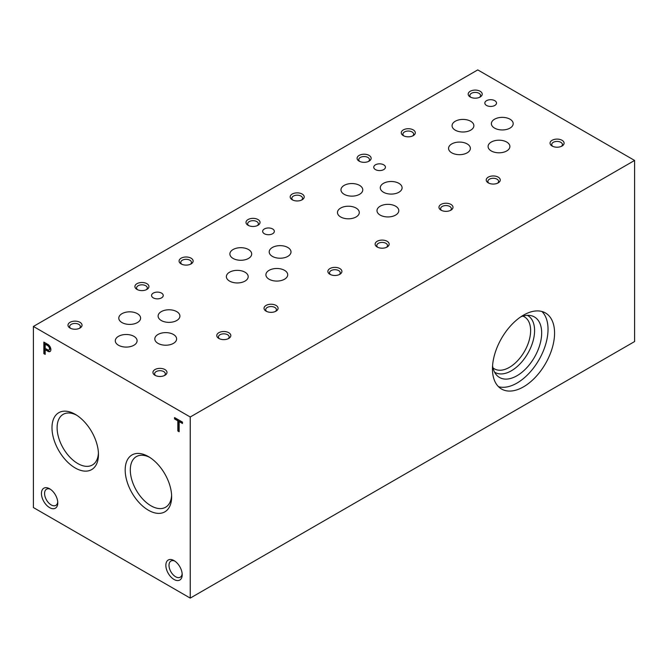 <?xml version="1.0" encoding="UTF-8"?>
<svg xmlns="http://www.w3.org/2000/svg" width="668" height="668" viewBox="0 0 668 668"><rect width="100%" height="100%" fill="white"/><g stroke="black" fill="none" stroke-linecap="round" stroke-linejoin="round"><path stroke-width="1" d="M182.456 423.487L182.456 422.118L174.548 417.558L174.548 418.919L177.83 420.815L177.83 430.969L179.158 431.737L179.158 421.583L182.456 423.487M48.205 351.451A4.2 2.421 -120 0 0 50.016 351.51A4.2 2.421 -120 0 0 50.684 348.228A4.2 2.421 -120 0 0 48.054 344.521L43.854 342.099L43.854 353.614L45.182 354.382L45.182 349.715L48.205 351.451L48.731 351.143A4.2 2.421 -120 0 0 50.267 351.326M57.774 502.912A11.548 6.672 -120 0 0 49.607 488.759A11.548 6.672 -120 0 0 41.441 493.477A11.548 6.672 -120 0 0 49.607 507.63A11.548 6.672 -120 0 0 57.774 502.912M182.197 574.747A11.548 6.672 -120 0 0 174.031 560.594A11.548 6.672 -120 0 0 165.856 565.312A11.548 6.672 -120 0 0 174.031 579.465A11.548 6.672 -120 0 0 182.197 574.747M75.225 414.319L75.225 414.319A32.857 18.971 60 0 1 98.455 454.557A32.857 18.971 60 0 1 75.225 467.976A32.857 18.971 60 0 1 51.987 427.737A32.857 18.971 60 0 1 75.225 414.319M148.413 456.578L148.413 456.578A32.857 18.971 60 0 1 171.643 496.817A32.857 18.971 60 0 1 148.413 510.227A32.857 18.971 60 0 1 125.183 469.988A32.857 18.971 60 0 1 148.413 456.578M190.238 598.102L190.238 416.999L33.4 326.452L33.4 507.555L190.238 598.102L634.6 341.548L634.6 160.445L477.762 69.898L33.4 326.452M45.182 348.345L47.72 349.815A2.53 1.461 -120 0 0 48.981 349.94A2.53 1.461 -120 0 0 49.407 348.045A2.53 1.461 -120 0 0 47.929 345.815L45.182 344.229L45.182 348.345M492.984 367.859A30.018 17.326 120 0 0 494.395 368.845A30.018 17.326 120 0 0 509.4 367.358A30.018 17.326 120 0 0 529.014 340.905A30.018 17.326 120 0 0 524.413 316.857A30.018 17.326 120 0 0 522.852 316.123M527.369 315.346A32.815 18.946 -60 0 1 532.93 341.49A32.815 18.946 -60 0 1 511.379 370.782A32.815 18.946 -60 0 1 494.57 372.159M523.512 386.847A43.913 25.359 -60 0 1 501.551 389.026A43.913 25.359 -60 0 1 501.551 338.317A43.913 25.359 -60 0 1 545.464 312.958A43.913 25.359 -60 0 1 552.202 348.153A43.913 25.359 -60 0 1 523.512 386.847M190.238 416.999L634.6 160.445M520.815 316.824A34.936 20.165 -60 0 1 530.818 315.605A34.936 20.165 -60 0 1 540.587 341.941A34.936 20.165 -60 0 1 516.974 375.742A34.936 20.165 -60 0 1 496.516 375.015A34.936 20.165 -60 0 1 492.575 365.738M541.957 311.497A43.913 25.359 -60 0 1 544.696 347.368A43.913 25.359 -60 0 1 516.974 383.081A43.913 25.359 -60 0 1 498.528 386.714M50.434 489.285A9.327 5.386 -120 0 0 46.51 489.21A9.327 5.386 -120 0 0 46.51 499.981A9.327 5.386 -120 0 0 55.845 505.367A9.327 5.386 -120 0 0 57.732 501.927M174.857 561.12A9.327 5.386 -120 0 0 170.933 561.045A9.327 5.386 -120 0 0 170.933 571.816A9.327 5.386 -120 0 0 180.268 577.202A9.327 5.386 -120 0 0 182.155 573.762M218.828 338.434A7.022 4.058 0 0 0 228.765 338.434A7.022 4.058 0 0 0 228.765 332.697A7.022 4.058 0 0 0 218.828 332.697A7.022 4.058 0 0 0 218.828 338.434L218.828 338.434M228.097 338.776A5.352 3.09 0 0 0 229.157 336.931A5.352 3.09 0 0 0 223.797 333.833A5.352 3.09 0 0 0 218.444 336.931A5.352 3.09 0 0 0 219.496 338.776M329.925 274.298A7.022 4.058 0 0 0 339.853 274.298A7.022 4.058 0 0 0 339.853 268.561A7.022 4.058 0 0 0 329.925 268.561A7.022 4.058 0 0 0 329.925 274.298L329.925 274.298M339.185 274.64A5.352 3.09 0 0 0 340.246 272.794A5.352 3.09 0 0 0 334.885 269.697A5.352 3.09 0 0 0 329.533 272.794A5.352 3.09 0 0 0 330.593 274.64M441.014 210.161A7.022 4.058 0 0 0 450.95 210.161A7.022 4.058 0 0 0 450.95 204.425A7.022 4.058 0 0 0 441.014 204.425A7.022 4.058 0 0 0 441.014 210.161L441.014 210.161M450.274 210.503A5.352 3.09 0 0 0 451.334 208.65A5.352 3.09 0 0 0 445.982 205.56A5.352 3.09 0 0 0 440.621 208.65A5.352 3.09 0 0 0 441.682 210.503M552.102 146.025A7.022 4.058 0 0 0 562.038 146.025A7.022 4.058 0 0 0 562.038 140.288A7.022 4.058 0 0 0 552.102 140.288A7.022 4.058 0 0 0 552.102 146.025L552.102 146.025M561.37 146.359A5.352 3.09 0 0 0 562.431 144.513A5.352 3.09 0 0 0 557.07 141.424A5.352 3.09 0 0 0 551.718 144.513A5.352 3.09 0 0 0 552.778 146.359M136.965 289.419A7.022 4.058 0 0 0 146.893 289.419A7.022 4.058 0 0 0 146.893 283.683A7.022 4.058 0 0 0 136.965 283.683A7.022 4.058 0 0 0 136.965 289.419L136.965 289.419M146.225 289.762A5.352 3.09 0 0 0 147.286 287.916A5.352 3.09 0 0 0 141.933 284.819A5.352 3.09 0 0 0 136.573 287.916A5.352 3.09 0 0 0 137.633 289.762M248.053 225.283A7.022 4.058 0 0 0 257.99 225.283A7.022 4.058 0 0 0 257.99 219.547A7.022 4.058 0 0 0 248.053 219.547A7.022 4.058 0 0 0 248.053 225.283L248.053 225.283M257.322 225.625A5.352 3.09 0 0 0 258.374 223.772A5.352 3.09 0 0 0 253.022 220.682A5.352 3.09 0 0 0 247.661 223.772A5.352 3.09 0 0 0 248.721 225.625M359.142 161.147A7.022 4.058 0 0 0 369.078 161.147A7.022 4.058 0 0 0 369.078 155.41A7.022 4.058 0 0 0 359.142 155.41A7.022 4.058 0 0 0 359.142 161.147L359.142 161.147M368.41 161.481A5.352 3.09 0 0 0 369.471 159.635A5.352 3.09 0 0 0 364.11 156.546A5.352 3.09 0 0 0 358.758 159.635A5.352 3.09 0 0 0 359.818 161.481M470.239 97.002A7.022 4.058 0 0 0 480.167 97.002A7.022 4.058 0 0 0 480.167 91.274A7.022 4.058 0 0 0 470.239 91.274A7.022 4.058 0 0 0 470.239 97.002L470.239 97.002M479.499 97.344A5.352 3.09 0 0 0 480.559 95.499A5.352 3.09 0 0 0 475.207 92.409A5.352 3.09 0 0 0 469.846 95.499A5.352 3.09 0 0 0 470.907 97.344M70.048 328.055A7.022 4.058 0 0 0 79.976 328.055A7.022 4.058 0 0 0 79.976 322.318A7.022 4.058 0 0 0 70.048 322.318A7.022 4.058 0 0 0 70.048 328.055L70.048 328.055M79.308 328.397A5.352 3.09 0 0 0 80.369 326.543A5.352 3.09 0 0 0 75.016 323.454A5.352 3.09 0 0 0 69.656 326.543A5.352 3.09 0 0 0 70.716 328.397M181.137 263.918A7.022 4.058 0 0 0 191.073 263.918A7.022 4.058 0 0 0 191.073 258.182A7.022 4.058 0 0 0 181.137 258.182A7.022 4.058 0 0 0 181.137 263.918L181.137 263.918M190.405 264.252A5.352 3.09 0 0 0 191.457 262.407A5.352 3.09 0 0 0 186.105 259.318A5.352 3.09 0 0 0 180.752 262.407A5.352 3.09 0 0 0 181.805 264.252M292.233 199.774A7.022 4.058 0 0 0 302.161 199.774A7.022 4.058 0 0 0 302.161 194.046A7.022 4.058 0 0 0 292.233 194.046A7.022 4.058 0 0 0 292.233 199.774L292.233 199.774M301.493 200.116A5.352 3.09 0 0 0 302.554 198.271A5.352 3.09 0 0 0 297.193 195.181A5.352 3.09 0 0 0 291.841 198.271A5.352 3.09 0 0 0 292.901 200.116M403.322 135.637A7.022 4.058 0 0 0 413.25 135.637A7.022 4.058 0 0 0 413.25 129.901A7.022 4.058 0 0 0 403.322 129.901A7.022 4.058 0 0 0 403.322 135.637L403.322 135.637M412.582 135.98A5.352 3.09 0 0 0 413.642 134.134A5.352 3.09 0 0 0 408.29 131.037A5.352 3.09 0 0 0 402.929 134.134A5.352 3.09 0 0 0 403.99 135.98M155.001 375.291A7.022 4.058 0 0 0 164.929 375.291A7.022 4.058 0 0 0 164.929 369.554A7.022 4.058 0 0 0 155.001 369.554A7.022 4.058 0 0 0 155.001 375.291L155.001 375.291M164.261 375.625A5.352 3.09 0 0 0 165.322 373.779A5.352 3.09 0 0 0 159.969 370.69A5.352 3.09 0 0 0 154.609 373.779A5.352 3.09 0 0 0 155.669 375.625M266.089 311.154A7.022 4.058 0 0 0 276.026 311.154A7.022 4.058 0 0 0 276.026 305.418A7.022 4.058 0 0 0 266.089 305.418A7.022 4.058 0 0 0 266.089 311.154L266.089 311.154M275.358 311.488A5.352 3.09 0 0 0 276.41 309.643A5.352 3.09 0 0 0 271.058 306.554A5.352 3.09 0 0 0 265.697 309.643A5.352 3.09 0 0 0 266.757 311.488M377.178 247.01A7.022 4.058 0 0 0 387.114 247.01A7.022 4.058 0 0 0 387.114 241.282A7.022 4.058 0 0 0 377.178 241.282A7.022 4.058 0 0 0 377.178 247.01L377.178 247.01M386.446 247.352A5.352 3.09 0 0 0 387.507 245.507A5.352 3.09 0 0 0 382.146 242.417A5.352 3.09 0 0 0 376.794 245.507A5.352 3.09 0 0 0 377.854 247.352M488.275 182.873A7.022 4.058 0 0 0 498.203 182.873A7.022 4.058 0 0 0 498.203 177.137A7.022 4.058 0 0 0 488.275 177.137A7.022 4.058 0 0 0 488.275 182.873L488.275 182.873M497.535 183.216A5.352 3.09 0 0 0 498.595 181.37A5.352 3.09 0 0 0 493.243 178.272A5.352 3.09 0 0 0 487.882 181.37A5.352 3.09 0 0 0 488.943 183.216M153.273 297.87A5.837 3.373 0 0 0 159.635 298.604A5.837 3.373 0 0 0 163.243 295.49A5.837 3.373 0 0 0 157.406 292.116A5.837 3.373 0 0 0 151.561 295.49A5.837 3.373 0 0 0 153.273 297.87M264.369 233.733A5.837 3.373 0 0 0 270.732 234.46A5.837 3.373 0 0 0 274.339 231.345A5.837 3.373 0 0 0 268.494 227.972A5.837 3.373 0 0 0 262.658 231.345A5.837 3.373 0 0 0 264.369 233.733M375.458 169.597A5.837 3.373 0 0 0 381.82 170.323A5.837 3.373 0 0 0 385.428 167.209A5.837 3.373 0 0 0 379.583 163.835A5.837 3.373 0 0 0 373.746 167.209A5.837 3.373 0 0 0 375.458 169.597M486.546 105.452A5.837 3.373 0 0 0 492.917 106.187A5.837 3.373 0 0 0 496.516 103.072A5.837 3.373 0 0 0 490.679 99.699A5.837 3.373 0 0 0 484.834 103.072A5.837 3.373 0 0 0 486.546 105.452M121.985 322.577A10.905 6.296 0 0 0 133.867 323.938A10.905 6.296 0 0 0 140.606 318.127A10.905 6.296 0 0 0 129.701 311.831A10.905 6.296 0 0 0 118.795 318.127A10.905 6.296 0 0 0 121.985 322.577M233.074 258.433A10.905 6.296 0 0 0 244.964 259.802A10.905 6.296 0 0 0 251.694 253.982A10.905 6.296 0 0 0 240.789 247.686A10.905 6.296 0 0 0 229.884 253.982A10.905 6.296 0 0 0 233.074 258.433M344.17 194.296A10.905 6.296 0 0 0 356.052 195.666A10.905 6.296 0 0 0 362.782 189.846A10.905 6.296 0 0 0 351.877 183.55A10.905 6.296 0 0 0 340.972 189.846A10.905 6.296 0 0 0 344.17 194.296M455.259 130.16A10.905 6.296 0 0 0 467.141 131.529A10.905 6.296 0 0 0 473.879 125.709A10.905 6.296 0 0 0 462.974 119.413A10.905 6.296 0 0 0 452.069 125.709A10.905 6.296 0 0 0 455.259 130.16M158.007 343.369A10.905 6.296 0 0 0 169.889 344.738A10.905 6.296 0 0 0 176.619 338.918A10.905 6.296 0 0 0 165.714 332.622A10.905 6.296 0 0 0 154.809 338.918A10.905 6.296 0 0 0 158.007 343.369M269.095 279.232A10.905 6.296 0 0 0 280.977 280.593A10.905 6.296 0 0 0 287.716 274.782A10.905 6.296 0 0 0 276.811 268.486A10.905 6.296 0 0 0 265.906 274.782A10.905 6.296 0 0 0 269.095 279.232M380.184 215.096A10.905 6.296 0 0 0 392.074 216.457A10.905 6.296 0 0 0 398.804 210.645A10.905 6.296 0 0 0 387.899 204.35A10.905 6.296 0 0 0 376.994 210.645A10.905 6.296 0 0 0 380.184 215.096M491.281 150.96A10.905 6.296 0 0 0 503.163 152.321A10.905 6.296 0 0 0 509.893 146.501A10.905 6.296 0 0 0 498.988 140.205A10.905 6.296 0 0 0 488.083 146.501A10.905 6.296 0 0 0 491.281 150.96M118.487 345.239A10.905 6.296 0 0 0 130.369 346.608A10.905 6.296 0 0 0 137.099 340.789A10.905 6.296 0 0 0 126.194 334.493A10.905 6.296 0 0 0 115.288 340.789A10.905 6.296 0 0 0 118.487 345.239M229.575 281.103A10.905 6.296 0 0 0 241.457 282.472A10.905 6.296 0 0 0 248.187 276.652A10.905 6.296 0 0 0 237.282 270.356A10.905 6.296 0 0 0 226.377 276.652A10.905 6.296 0 0 0 229.575 281.103M340.663 216.966A10.905 6.296 0 0 0 352.554 218.327A10.905 6.296 0 0 0 359.284 212.516A10.905 6.296 0 0 0 348.379 206.22A10.905 6.296 0 0 0 337.474 212.516A10.905 6.296 0 0 0 340.663 216.966M451.76 152.83A10.905 6.296 0 0 0 463.642 154.191A10.905 6.296 0 0 0 470.372 148.379A10.905 6.296 0 0 0 459.467 142.084A10.905 6.296 0 0 0 448.562 148.379A10.905 6.296 0 0 0 451.76 152.83M161.297 320.523A10.905 6.296 0 0 0 173.179 321.884A10.905 6.296 0 0 0 179.917 316.073A10.905 6.296 0 0 0 169.012 309.777A10.905 6.296 0 0 0 158.107 316.073A10.905 6.296 0 0 0 161.297 320.523M272.394 256.387A10.905 6.296 0 0 0 284.276 257.748A10.905 6.296 0 0 0 291.006 251.936A10.905 6.296 0 0 0 280.101 245.64A10.905 6.296 0 0 0 269.196 251.936A10.905 6.296 0 0 0 272.394 256.387M383.482 192.242A10.905 6.296 0 0 0 395.364 193.611A10.905 6.296 0 0 0 402.094 187.791A10.905 6.296 0 0 0 391.189 181.496A10.905 6.296 0 0 0 380.284 187.791A10.905 6.296 0 0 0 383.482 192.242M494.57 128.106A10.905 6.296 0 0 0 506.461 129.475A10.905 6.296 0 0 0 513.191 123.655A10.905 6.296 0 0 0 502.286 117.359A10.905 6.296 0 0 0 491.381 123.655A10.905 6.296 0 0 0 494.57 128.106M98.421 453.021A29.233 16.875 60 0 1 92.718 464.794A29.233 16.875 60 0 1 63.168 448.111A29.233 16.875 60 0 1 63.493 414.168A29.233 16.875 60 0 1 76.544 415.129M171.609 495.272A29.233 16.875 60 0 1 165.906 507.054A29.233 16.875 60 0 1 136.356 490.362A29.233 16.875 60 0 1 136.681 456.428A29.233 16.875 60 0 1 149.732 457.38M44.38 342.4L44.38 353.314L43.854 353.614M44.38 353.314L45.182 353.781M48.731 351.143L45.708 349.414L45.182 349.715M49.215 349.74A2.53 1.461 -120 0 0 49.507 349.64A2.53 1.461 -120 0 0 49.933 347.744A2.53 1.461 -120 0 0 48.455 345.515L47.929 345.815M48.455 345.515L45.708 343.928L45.182 344.229M175.074 417.859L174.548 418.919M175.074 418.619L178.348 420.514L177.83 420.815M178.348 420.514L178.348 430.668L177.83 430.969M178.348 430.668L179.158 431.127M182.456 422.886L179.675 421.283L179.158 421.583M48.981 349.94L49.507 349.64"/></g></svg>
